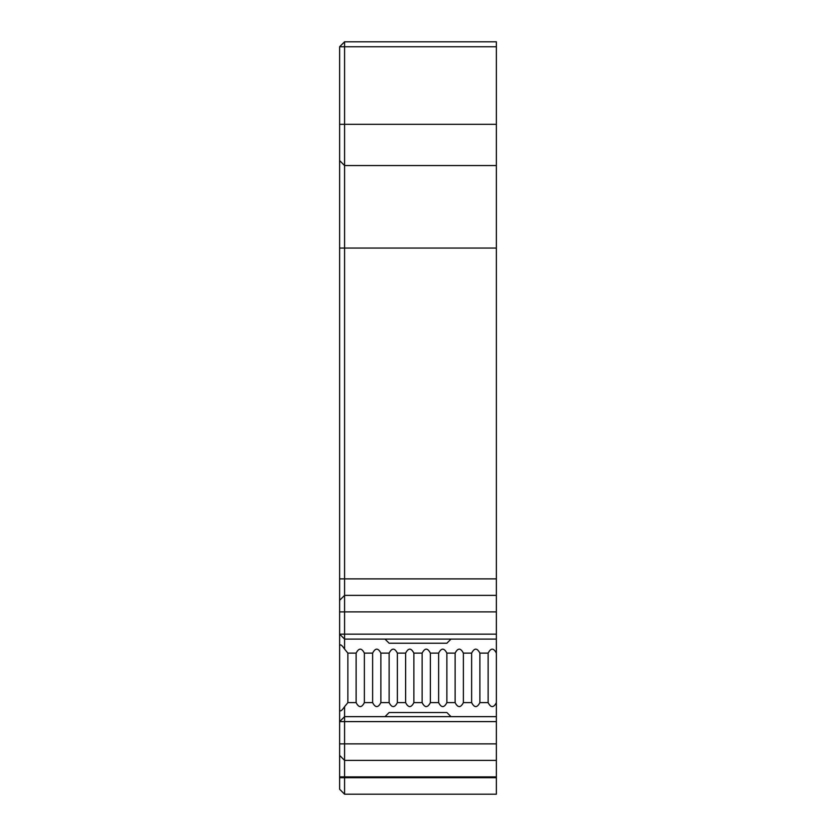 <?xml version="1.0" encoding="UTF-8"?>
<svg xmlns="http://www.w3.org/2000/svg" width="836" height="836" viewBox="0 0 836 836"><rect width="100%" height="100%" fill="white"/><g stroke="black" fill="none" stroke-linecap="round" stroke-linejoin="round"><path stroke-width="1.25" d="M344.578 649.081L344.578 46.753L496.375 46.753L496.375 41.8L344.578 41.8L344.578 46.753L339.625 46.753L339.625 789.247L344.578 794.2L344.578 706.671L347.87 702.627L347.87 653.125L344.578 649.081C341.663 644.775 340.012 643.783 339.625 646.123M496.375 46.753L496.375 124.303L339.625 124.303M339.625 248.052L496.375 248.052L496.375 124.303M496.375 248.052L496.375 578.878L339.625 578.878M496.375 634.148L339.625 634.148L344.578 639.101L496.375 639.101L496.375 716.651L496.375 578.878M339.625 776.874L496.375 776.874L496.375 716.651L344.578 716.651L339.625 721.604L344.578 716.651M496.375 776.874L496.375 777.699L339.625 777.699M339.625 789.247L344.578 794.2L496.375 794.2L496.375 777.699M339.625 46.753L344.578 41.8M496.375 595.378L344.578 595.378L339.625 600.321M496.375 165.549L344.578 165.549L339.625 160.596M339.625 755.42L344.578 760.373L496.375 760.373M496.375 794.2L448.524 794.2M420.477 794.2L344.578 794.2M339.625 709.628C340.012 711.969 341.663 710.976 344.578 706.671M413.872 653.125C411.124 647.827 408.376 647.827 405.627 653.125L405.627 702.627C408.376 707.925 411.124 707.925 413.872 702.627L413.872 653.125L422.128 653.125L422.128 702.627C424.876 707.925 427.624 707.925 430.373 702.627L430.373 653.125C427.624 647.827 424.876 647.827 422.128 653.125M397.372 653.125C394.623 647.827 391.875 647.827 389.127 653.125L389.127 702.627C391.875 707.925 394.623 707.925 397.372 702.627L397.372 653.125L405.627 653.125M446.873 653.125C444.125 647.827 441.377 647.827 438.628 653.125L438.628 702.627C441.377 707.925 444.125 707.925 446.873 702.627L446.873 653.125L455.129 653.125L455.129 702.627C457.877 707.925 460.626 707.925 463.374 702.627L463.374 653.125C460.626 647.827 457.877 647.827 455.129 653.125M380.871 653.125C378.123 647.827 375.374 647.827 372.626 653.125L372.626 702.627C375.374 707.925 378.123 707.925 380.871 702.627L380.871 653.125L389.127 653.125M364.371 653.125C361.622 647.827 358.874 647.827 356.126 653.125L356.126 702.627C358.874 707.925 361.622 707.925 364.371 702.627L364.371 653.125L372.626 653.125M479.874 653.125C477.126 647.827 474.378 647.827 471.629 653.125L471.629 702.627C474.378 707.925 477.126 707.925 479.874 702.627L479.874 653.125L488.13 653.125L488.13 702.627L479.874 702.627M471.629 653.125L463.374 653.125M356.126 653.125L347.87 653.125M438.628 653.125L430.373 653.125M496.375 653.125C493.627 647.827 490.878 647.827 488.13 653.125M471.629 702.627L463.374 702.627M455.129 702.627L446.873 702.627M438.628 702.627L430.373 702.627M356.126 702.627L347.87 702.627M422.128 702.627L413.872 702.627M372.626 702.627L364.371 702.627M405.627 702.627L397.372 702.627M488.13 702.627C490.878 707.925 493.627 707.925 496.375 702.627M389.127 702.627L380.871 702.627M384.999 716.651L389.127 712.523L446.873 712.523L451.001 716.651M451.001 639.101L446.873 643.229L389.127 643.229L384.999 639.101M496.375 611.879L339.625 611.879M339.625 743.873L496.375 743.873M496.375 721.604L339.625 721.604"/></g></svg>
